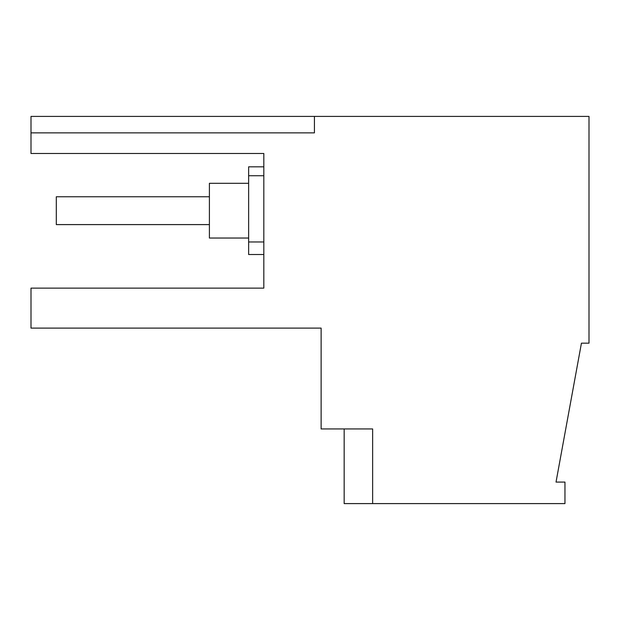 <?xml version="1.0" encoding="UTF-8"?>
<svg xmlns="http://www.w3.org/2000/svg" width="620" height="620" viewBox="0 0 620 620"><rect width="100%" height="100%" fill="white"/><g stroke="black" fill="none" stroke-linecap="round" stroke-linejoin="round"><path stroke-width="0.93" d="M344.162 428.939L344.162 503.595L564.96 503.595L564.96 482.081L556.024 482.081L581.436 343.17L589 343.17L589 116.405L31 116.405L31 132.858L314.425 132.858L314.425 116.405M372.635 503.595L372.635 428.939L321.121 428.939L321.121 328.104L109.957 328.104M31 132.858L31 153.481L263.818 153.481L263.818 288.122L31 288.122L31 328.104L321.121 328.104M263.818 175.731L248.636 175.731L248.636 166.827L263.818 166.827M248.636 175.731L248.636 254.518L263.818 254.518M248.636 238.034L209.405 238.034L209.405 183.311L248.636 183.311M209.405 196.757L56.304 196.757L56.304 224.595L209.405 224.595M263.818 241.971L248.636 241.971"/></g></svg>
